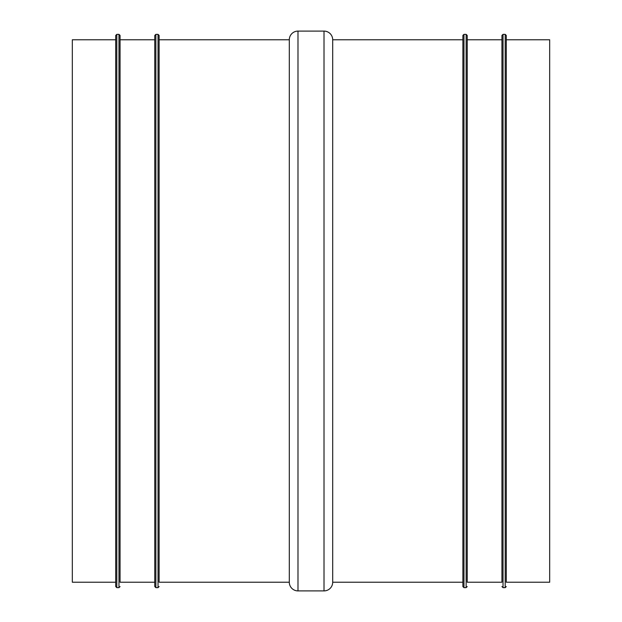<?xml version="1.0" encoding="UTF-8"?>
<svg xmlns="http://www.w3.org/2000/svg" width="622" height="622" viewBox="0 0 622 622"><rect width="100%" height="100%" fill="white"/><g stroke="black" fill="none" stroke-linecap="round" stroke-linejoin="round"><path stroke-width="0.93" d="M116.804 34.358L118.973 34.358L118.973 587.642L116.804 587.642L116.804 34.358L115.723 35.438L115.723 586.562L115.723 582.223L72.323 582.223L72.323 39.777L115.723 39.777M505.196 34.358L505.196 587.642L503.027 587.642L503.027 34.358L505.196 34.358L506.277 35.438L506.277 582.223L549.677 582.223L549.677 39.777L506.277 39.777M159.115 39.777L289.3 39.777A8.677 8.677 0 0 1 297.985 31.1L324.015 31.1A8.677 8.677 0 0 1 332.7 39.777L332.7 582.223A8.677 8.677 0 0 1 324.015 590.9L324.015 31.1M289.3 39.777L289.3 582.223A8.677 8.677 0 0 0 297.985 590.9L324.015 590.9M506.277 311L506.277 582.223M158.035 34.358L158.035 587.642L155.865 587.642L155.865 34.358L158.035 34.358L159.115 35.438L159.115 582.223L289.3 582.223M159.115 311L159.115 582.223M154.777 311L154.777 586.562L154.777 35.438L155.865 34.358M503.027 34.358L501.938 35.438L501.938 582.223L467.223 582.223L467.223 311L467.223 582.223M501.938 311L501.938 582.223M118.973 34.358L120.062 35.438L120.062 582.223L154.777 582.223M120.062 311L120.062 582.223M332.7 39.777L462.885 39.777L462.885 586.562L462.885 582.223L332.7 582.223M463.965 34.358L466.135 34.358L466.135 587.642L463.965 587.642L463.965 34.358L462.885 35.438L462.885 311M466.135 34.358L467.223 35.438L467.223 311M297.985 590.9L297.985 31.1M120.062 39.777L154.777 39.777M501.938 39.777L467.223 39.777M155.865 587.642L154.777 586.562M503.027 587.642L501.938 586.562M158.035 587.642L159.115 586.562M116.804 587.642L115.723 586.562M505.196 587.642L506.277 586.562M466.135 587.642L467.223 586.562M118.973 587.642L120.062 586.562M463.965 587.642L462.885 586.562"/></g></svg>

